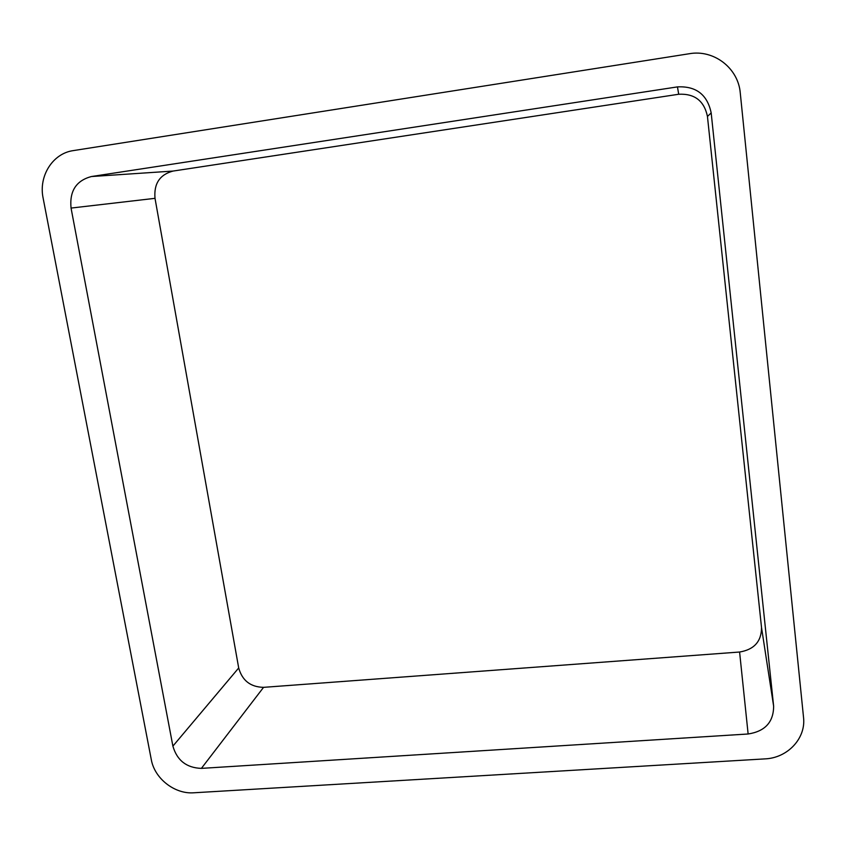 <?xml version="1.0" encoding="UTF-8"?>
<svg xmlns="http://www.w3.org/2000/svg" width="846" height="846" viewBox="0 0 846 846"><rect width="100%" height="100%" fill="white"/><g stroke="black" fill="none" stroke-linecap="round" stroke-linejoin="round"><path stroke-width="1.27" d="M43.125 198.101L151.286 759.571C154.554 778.563 174.699 794.299 193.808 792.787L764.996 758.883C787.584 758.005 806.111 738.336 803.531 717.387L740.271 92.975C738.304 68.145 713.855 49.301 689.363 53.721L73.338 150.599C52.685 153.39 38.43 176.137 43.125 198.101M678.704 94.255L173.07 171.061C159.778 174.593 153.75 183.688 155.008 198.334L238.699 667.97C242.231 680.575 250.511 687.037 263.561 687.343L739.594 652.023C754.167 649.591 761.485 641.427 761.527 627.542L707.446 116.441C704.189 100.854 694.608 93.462 678.704 94.255L677.456 86.895L91.368 176.539L173.07 171.061M677.456 86.895C696.11 85.943 707.351 94.625 711.179 112.92L773.635 706.198C773.551 722.114 765.048 731.378 748.128 733.99L201.39 768.38C186.564 767.872 177.057 760.448 172.891 746.13L71.053 208.074C69.393 191.133 76.172 180.621 91.368 176.539M71.053 208.074L155.008 198.334M172.891 746.13L238.699 667.97M201.39 768.38L263.561 687.343M748.128 733.99L739.594 652.023M773.635 706.198L761.527 627.542M711.179 112.92L707.446 116.441"/></g></svg>
